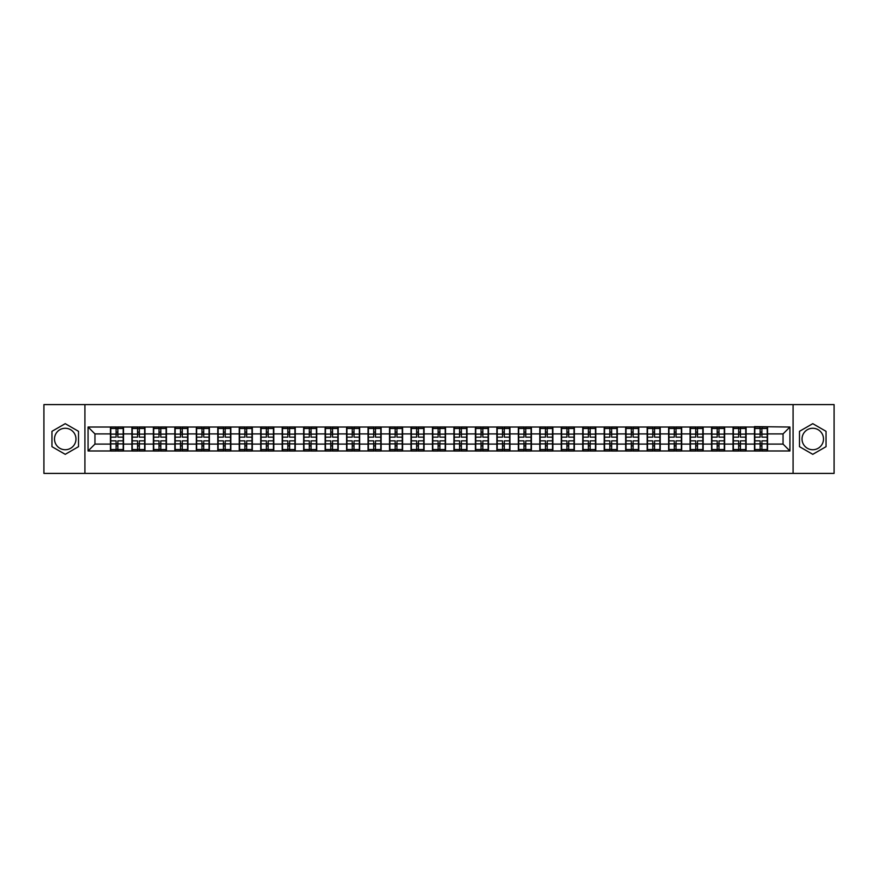 <?xml version="1.0" encoding="UTF-8"?>
<svg xmlns="http://www.w3.org/2000/svg" width="878" height="878" viewBox="0 0 878 878"><rect width="100%" height="100%" fill="white"/><g stroke="black" fill="none" stroke-linecap="round" stroke-linejoin="round"><path stroke-width="1.32" d="M812.765 428.266A10.734 10.734 0 0 0 802.031 439A10.734 10.734 0 0 0 812.765 449.734A10.734 10.734 0 0 0 823.498 439A10.734 10.734 0 0 0 812.765 428.266M65.235 449.734A10.734 10.734 0 0 1 54.502 439A10.734 10.734 0 0 1 65.235 428.266A10.734 10.734 0 0 1 75.969 439A10.734 10.734 0 0 1 65.235 449.734M793.086 473.407L834.1 473.407L834.1 404.593L793.086 404.593L793.086 473.407L84.914 473.407L84.914 404.593L43.9 404.593L43.9 473.407L84.914 473.407M793.086 404.593L84.914 404.593M783.044 444.092L783.044 433.908L767.559 433.908L767.559 444.092L783.044 444.092L789.926 450.974L789.926 427.026L754.487 426.609L754.487 433.908L746.091 433.908L746.091 444.092L754.487 444.092L754.487 433.908M789.926 450.974L88.074 450.974L88.074 427.026L110.441 427.026L110.441 433.908L94.956 433.908L94.956 444.092L110.441 444.092L110.441 433.908M754.487 427.026L110.441 427.026M754.487 444.092L754.487 450.974M746.091 444.092L746.091 450.974M746.091 427.026L746.091 433.908M724.624 444.092L733.02 444.092L733.02 433.908L724.624 433.908L724.624 450.974M733.02 444.092L733.02 450.974M733.02 427.026L733.02 433.908M724.624 427.026L724.624 433.908M703.157 444.092L711.553 444.092L711.553 433.908L703.157 433.908L703.157 450.974M711.553 444.092L711.553 450.974M711.553 427.026L711.553 433.908M703.157 427.026L703.157 433.908M681.69 444.092L690.086 444.092L690.086 433.908L681.69 433.908L681.69 450.974M690.086 444.092L690.086 450.974M690.086 427.026L690.086 433.908M681.69 427.026L681.69 433.908M660.223 444.092L668.619 444.092L668.619 433.908L660.223 433.908L660.223 450.974M668.619 444.092L668.619 450.974M668.619 427.026L668.619 433.908M660.223 427.026L660.223 433.908M638.756 444.092L647.152 444.092L647.152 433.908L638.756 433.908L638.756 450.974M647.152 444.092L647.152 450.974M647.152 427.026L647.152 433.908M638.756 427.026L638.756 433.908M617.289 444.092L625.674 444.092L625.674 433.908L617.289 433.908L617.289 450.974M625.674 444.092L625.674 450.974M625.674 427.026L625.674 433.908M617.289 427.026L617.289 433.908M595.811 444.092L604.207 444.092L604.207 433.908L595.811 433.908L595.811 450.974M604.207 444.092L604.207 450.974M604.207 427.026L604.207 433.908M595.811 427.026L595.811 433.908M574.344 444.092L582.74 444.092L582.74 433.908L574.344 433.908L574.344 450.974M582.74 444.092L582.74 450.974M582.74 427.026L582.74 433.908M574.344 427.026L574.344 433.908M552.877 444.092L561.272 444.092L561.272 433.908L552.877 433.908L552.877 450.974M561.272 444.092L561.272 450.974M561.272 427.026L561.272 433.908M552.877 427.026L552.877 433.908M531.409 444.092L539.805 444.092L539.805 433.908L531.409 433.908L531.409 450.974M539.805 444.092L539.805 450.974M539.805 427.026L539.805 433.908M531.409 427.026L531.409 433.908M509.942 444.092L518.338 444.092L518.338 433.908L509.942 433.908L509.942 450.974M518.338 444.092L518.338 450.974M518.338 427.026L518.338 433.908M509.942 427.026L509.942 433.908M488.475 444.092L496.871 444.092L496.871 433.908L488.475 433.908L488.475 450.974M496.871 444.092L496.871 450.974M496.871 427.026L496.871 433.908M488.475 427.026L488.475 433.908M467.008 444.092L475.404 444.092L475.404 433.908L467.008 433.908L467.008 450.974M475.404 444.092L475.404 450.974M475.404 427.026L475.404 433.908M467.008 427.026L467.008 433.908M445.541 444.092L453.937 444.092L453.937 433.908L445.541 433.908L445.541 450.974M453.937 444.092L453.937 450.974M453.937 427.026L453.937 433.908M445.541 427.026L445.541 433.908M424.063 444.092L432.459 444.092L432.459 433.908L424.063 433.908L424.063 450.974M432.459 444.092L432.459 450.974M432.459 427.026L432.459 433.908M424.063 427.026L424.063 433.908M402.596 444.092L410.992 444.092L410.992 433.908L402.596 433.908L402.596 450.974M410.992 444.092L410.992 450.974M410.992 427.026L410.992 433.908M402.596 427.026L402.596 433.908M381.129 444.092L389.525 444.092L389.525 433.908L381.129 433.908L381.129 450.974M389.525 444.092L389.525 450.974M389.525 427.026L389.525 433.908M381.129 427.026L381.129 433.908M359.662 444.092L368.058 444.092L368.058 433.908L359.662 433.908L359.662 450.974M368.058 444.092L368.058 450.974M368.058 427.026L368.058 433.908M359.662 427.026L359.662 433.908M338.195 444.092L346.59 444.092L346.59 433.908L338.195 433.908L338.195 450.974M346.59 444.092L346.59 450.974M346.59 427.026L346.59 433.908M338.195 427.026L338.195 433.908M316.728 444.092L325.123 444.092L325.123 433.908L316.728 433.908L316.728 450.974M325.123 444.092L325.123 450.974M325.123 427.026L325.123 433.908M316.728 427.026L316.728 433.908M295.26 444.092L303.656 444.092L303.656 433.908L295.26 433.908L295.26 450.974M303.656 444.092L303.656 450.974M303.656 427.026L303.656 433.908M295.26 427.026L295.26 433.908M273.793 444.092L282.189 444.092L282.189 433.908L273.793 433.908L273.793 450.974M282.189 444.092L282.189 450.974M282.189 427.026L282.189 433.908M273.793 427.026L273.793 433.908M252.326 444.092L260.711 444.092L260.711 433.908L252.326 433.908L252.326 450.974M260.711 444.092L260.711 450.974M260.711 427.026L260.711 433.908M252.326 427.026L252.326 433.908M230.848 444.092L239.244 444.092L239.244 433.908L230.848 433.908L230.848 450.974M239.244 444.092L239.244 450.974M239.244 427.026L239.244 433.908M230.848 427.026L230.848 433.908M209.381 444.092L217.777 444.092L217.777 433.908L209.381 433.908L209.381 450.974M217.777 444.092L217.777 450.974M217.777 427.026L217.777 433.908M209.381 427.026L209.381 433.908M187.914 444.092L196.31 444.092L196.31 433.908L187.914 433.908L187.914 450.974M196.31 444.092L196.31 450.974M196.31 427.026L196.31 433.908M187.914 427.026L187.914 433.908M166.447 444.092L174.843 444.092L174.843 433.908L166.447 433.908L166.447 450.974M174.843 444.092L174.843 450.974M174.843 427.026L174.843 433.908M166.447 427.026L166.447 433.908M144.98 444.092L153.376 444.092L153.376 433.908L144.98 433.908L144.98 450.974M153.376 444.092L153.376 450.974M153.376 427.026L153.376 433.908M144.98 427.026L144.98 433.908M123.513 444.092L131.909 444.092L131.909 433.908L123.513 433.908L123.513 450.974M131.909 444.092L131.909 450.974M131.909 427.026L131.909 433.908M123.513 427.026L123.513 433.908M110.441 444.092L110.441 450.974M94.956 444.092L88.074 450.974M88.074 427.026L94.956 433.908M767.559 444.092L767.559 450.974M767.559 427.026L767.559 433.908M789.926 427.026L783.044 433.908M65.235 423.668L51.956 431.328L51.956 446.672L65.235 454.332L78.515 446.672L78.515 431.328L65.235 423.668M799.485 446.672L812.765 454.332L826.044 446.672L826.044 431.328L812.765 423.668L799.485 431.328L799.485 446.672M110.782 434.116L116.083 434.116L116.083 426.96L110.782 426.96L110.782 440.855L116.083 440.855L116.083 443.884L117.871 443.862L117.871 440.855L123.172 440.855L123.172 426.96L117.871 426.96L117.871 428.475L123.172 428.475M116.083 432.13L117.871 432.13M117.871 428.683L116.083 428.683M110.782 437.145L116.083 437.145L116.083 434.116L117.871 434.138L117.871 437.145L123.172 437.145M110.782 428.475L116.083 428.475M116.083 449.316L117.871 449.316M116.083 445.87L117.871 445.87M110.782 451.04L116.083 451.04L116.083 449.525L110.782 449.525L110.782 451.04M110.782 440.855L110.782 443.884L116.083 443.884L116.083 449.525M110.782 443.884L110.782 449.525M123.172 440.855L123.172 451.04L117.871 451.04L117.871 449.525L123.172 449.525M123.172 443.884L117.871 443.884L117.871 449.525M123.172 434.116L117.871 434.116L117.871 428.475M132.249 434.116L137.55 434.116L137.55 426.96L132.249 426.96L132.249 440.855L137.55 440.855L137.55 443.884L139.339 443.862L139.339 440.855L144.64 440.855L144.64 426.96L139.339 426.96L139.339 428.475L144.64 428.475M137.55 432.13L139.339 432.13M139.339 428.683L137.55 428.683M132.249 437.145L137.55 437.145L137.55 434.116L139.339 434.138L139.339 437.145L144.64 437.145M132.249 428.475L137.55 428.475M137.55 449.316L139.339 449.316M137.55 445.87L139.339 445.87M132.249 451.04L137.55 451.04L137.55 449.525L132.249 449.525L132.249 451.04M132.249 440.855L132.249 443.884L137.55 443.884L137.55 449.525M132.249 443.884L132.249 449.525M144.64 440.855L144.64 451.04L139.339 451.04L139.339 449.525L144.64 449.525M144.64 443.884L139.339 443.884L139.339 449.525M144.64 434.116L139.339 434.116L139.339 428.475M153.716 434.116L159.017 434.116L159.017 426.96L153.716 426.96L153.716 440.855L159.017 440.855L159.017 443.884L160.806 443.862L160.806 440.855L166.107 440.855L166.107 426.96L160.806 426.96L160.806 428.475L166.107 428.475M159.017 432.13L160.806 432.13M160.806 428.683L159.017 428.683M153.716 437.145L159.017 437.145L159.017 434.116L160.806 434.138L160.806 437.145L166.107 437.145M153.716 428.475L159.017 428.475M159.017 449.316L160.806 449.316M159.017 445.87L160.806 445.87M153.716 451.04L159.017 451.04L159.017 449.525L153.716 449.525L153.716 451.04M153.716 440.855L153.716 443.884L159.017 443.884L159.017 449.525M153.716 443.884L153.716 449.525M166.107 440.855L166.107 451.04L160.806 451.04L160.806 449.525L166.107 449.525M166.107 443.884L160.806 443.884L160.806 449.525M166.107 434.116L160.806 434.116L160.806 428.475M175.183 434.116L180.484 434.116L180.484 426.96L175.183 426.96L175.183 440.855L180.484 440.855L180.484 443.884L182.273 443.862L182.273 440.855L187.574 440.855L187.574 426.96L182.273 426.96L182.273 428.475L187.574 428.475M180.484 432.13L182.273 432.13M182.273 428.683L180.484 428.683M175.183 437.145L180.484 437.145L180.484 434.116L182.273 434.138L182.273 437.145L187.574 437.145M175.183 428.475L180.484 428.475M180.484 449.316L182.273 449.316M180.484 445.87L182.273 445.87M175.183 451.04L180.484 451.04L180.484 449.525L175.183 449.525L175.183 451.04M175.183 440.855L175.183 443.884L180.484 443.884L180.484 449.525M175.183 443.884L175.183 449.525M187.574 440.855L187.574 451.04L182.273 451.04L182.273 449.525L187.574 449.525M187.574 443.884L182.273 443.884L182.273 449.525M187.574 434.116L182.273 434.116L182.273 428.475M196.65 434.116L201.951 434.116L201.951 426.96L196.65 426.96L196.65 440.855L201.951 440.855L201.951 443.884L203.74 443.862L203.74 440.855L209.041 440.855L209.041 426.96L203.74 426.96L203.74 428.475L209.041 428.475M201.951 432.13L203.74 432.13M203.74 428.683L201.951 428.683M196.65 437.145L201.951 437.145L201.951 434.116L203.74 434.138L203.74 437.145L209.041 437.145M196.65 428.475L201.951 428.475M201.951 449.316L203.74 449.316M201.951 445.87L203.74 445.87M196.65 451.04L201.951 451.04L201.951 449.525L196.65 449.525L196.65 451.04M196.65 440.855L196.65 443.884L201.951 443.884L201.951 449.525M196.65 443.884L196.65 449.525M209.041 440.855L209.041 451.04L203.74 451.04L203.74 449.525L209.041 449.525M209.041 443.884L203.74 443.884L203.74 449.525M209.041 434.116L203.74 434.116L203.74 428.475M218.128 434.116L223.418 434.116L223.418 426.96L218.128 426.96L218.128 440.855L223.418 440.855L223.418 443.884L225.207 443.862L225.207 440.855L230.508 440.855L230.508 426.96L225.207 426.96L225.207 428.475L230.508 428.475M223.418 432.13L225.207 432.13M225.207 428.683L223.418 428.683M218.128 437.145L223.418 437.145L223.418 434.116L225.207 434.138L225.207 437.145L230.508 437.145M218.128 428.475L223.418 428.475M223.418 449.316L225.207 449.316M223.418 445.87L225.207 445.87M218.128 451.04L223.418 451.04L223.418 449.525L218.128 449.525L218.128 451.04M218.128 440.855L218.128 443.884L223.418 443.884L223.418 449.525M218.128 443.884L218.128 449.525M230.508 440.855L230.508 451.04L225.207 451.04L225.207 449.525L230.508 449.525M230.508 443.884L225.207 443.884L225.207 449.525M230.508 434.116L225.207 434.116L225.207 428.475M239.595 434.116L244.885 434.116L244.885 426.96L239.595 426.96L239.595 440.855L244.885 440.855L244.885 443.884L246.674 443.862L246.674 440.855L251.975 440.855L251.975 426.96L246.674 426.96L246.674 428.475L251.975 428.475M244.885 432.13L246.674 432.13M246.674 428.683L244.885 428.683M239.595 437.145L244.885 437.145L244.885 434.116L246.674 434.138L246.674 437.145L251.975 437.145M239.595 428.475L244.885 428.475M244.885 449.316L246.674 449.316M244.885 445.87L246.674 445.87M239.595 451.04L244.885 451.04L244.885 449.525L239.595 449.525L239.595 451.04M239.595 440.855L239.595 443.884L244.885 443.884L244.885 449.525M239.595 443.884L239.595 449.525M251.975 440.855L251.975 451.04L246.674 451.04L246.674 449.525L251.975 449.525M251.975 443.884L246.674 443.884L246.674 449.525M251.975 434.116L246.674 434.116L246.674 428.475M261.062 434.116L266.363 434.116L266.363 426.96L261.062 426.96L261.062 440.855L266.363 440.855L266.363 443.884L268.152 443.862L268.152 440.855L273.442 440.855L273.442 426.96L268.152 426.96L268.152 428.475L273.442 428.475M266.363 432.13L268.152 432.13M268.152 428.683L266.363 428.683M261.062 437.145L266.363 437.145L266.363 434.116L268.152 434.138L268.152 437.145L273.442 437.145M261.062 428.475L266.363 428.475M266.363 449.316L268.152 449.316M266.363 445.87L268.152 445.87M261.062 451.04L266.363 451.04L266.363 449.525L261.062 449.525L261.062 451.04M261.062 440.855L261.062 443.884L266.363 443.884L266.363 449.525M261.062 443.884L261.062 449.525M273.442 440.855L273.442 451.04L268.152 451.04L268.152 449.525L273.442 449.525M273.442 443.884L268.152 443.884L268.152 449.525M273.442 434.116L268.152 434.116L268.152 428.475M282.529 434.116L287.83 434.116L287.83 426.96L282.529 426.96L282.529 440.855L287.83 440.855L287.83 443.884L289.619 443.862L289.619 440.855L294.909 440.855L294.909 426.96L289.619 426.96L289.619 428.475L294.909 428.475M287.83 432.13L289.619 432.13M289.619 428.683L287.83 428.683M282.529 437.145L287.83 437.145L287.83 434.116L289.619 434.138L289.619 437.145L294.909 437.145M282.529 428.475L287.83 428.475M287.83 449.316L289.619 449.316M287.83 445.87L289.619 445.87M282.529 451.04L287.83 451.04L287.83 449.525L282.529 449.525L282.529 451.04M282.529 440.855L282.529 443.884L287.83 443.884L287.83 449.525M282.529 443.884L282.529 449.525M294.909 440.855L294.909 451.04L289.619 451.04L289.619 449.525L294.909 449.525M294.909 443.884L289.619 443.884L289.619 449.525M294.909 434.116L289.619 434.116L289.619 428.475M303.997 434.116L309.297 434.116L309.297 426.96L303.997 426.96L303.997 440.855L309.297 440.855L309.297 443.884L311.086 443.862L311.086 440.855L316.387 440.855L316.387 426.96L311.086 426.96L311.086 428.475L316.387 428.475M309.297 432.13L311.086 432.13M311.086 428.683L309.297 428.683M303.997 437.145L309.297 437.145L309.297 434.116L311.086 434.138L311.086 437.145L316.387 437.145M303.997 428.475L309.297 428.475M309.297 449.316L311.086 449.316M309.297 445.87L311.086 445.87M303.997 451.04L309.297 451.04L309.297 449.525L303.997 449.525L303.997 451.04M303.997 440.855L303.997 443.884L309.297 443.884L309.297 449.525M303.997 443.884L303.997 449.525M316.387 440.855L316.387 451.04L311.086 451.04L311.086 449.525L316.387 449.525M316.387 443.884L311.086 443.884L311.086 449.525M316.387 434.116L311.086 434.116L311.086 428.475M325.464 434.116L330.765 434.116L330.765 426.96L325.464 426.96L325.464 440.855L330.765 440.855L330.765 443.884L332.553 443.862L332.553 440.855L337.854 440.855L337.854 426.96L332.553 426.96L332.553 428.475L337.854 428.475M330.765 432.13L332.553 432.13M332.553 428.683L330.765 428.683M325.464 437.145L330.765 437.145L330.765 434.116L332.553 434.138L332.553 437.145L337.854 437.145M325.464 428.475L330.765 428.475M330.765 449.316L332.553 449.316M330.765 445.87L332.553 445.87M325.464 451.04L330.765 451.04L330.765 449.525L325.464 449.525L325.464 451.04M325.464 440.855L325.464 443.884L330.765 443.884L330.765 449.525M325.464 443.884L325.464 449.525M337.854 440.855L337.854 451.04L332.553 451.04L332.553 449.525L337.854 449.525M337.854 443.884L332.553 443.884L332.553 449.525M337.854 434.116L332.553 434.116L332.553 428.475M346.931 434.116L352.232 434.116L352.232 426.96L346.931 426.96L346.931 440.855L352.232 440.855L352.232 443.884L354.021 443.862L354.021 440.855L359.321 440.855L359.321 426.96L354.021 426.96L354.021 428.475L359.321 428.475M352.232 432.13L354.021 432.13M354.021 428.683L352.232 428.683M346.931 437.145L352.232 437.145L352.232 434.116L354.021 434.138L354.021 437.145L359.321 437.145M346.931 428.475L352.232 428.475M352.232 449.316L354.021 449.316M352.232 445.87L354.021 445.87M346.931 451.04L352.232 451.04L352.232 449.525L346.931 449.525L346.931 451.04M346.931 440.855L346.931 443.884L352.232 443.884L352.232 449.525M346.931 443.884L346.931 449.525M359.321 440.855L359.321 451.04L354.021 451.04L354.021 449.525L359.321 449.525M359.321 443.884L354.021 443.884L354.021 449.525M359.321 434.116L354.021 434.116L354.021 428.475M368.398 434.116L373.699 434.116L373.699 426.96L368.398 426.96L368.398 440.855L373.699 440.855L373.699 443.884L375.488 443.862L375.488 440.855L380.789 440.855L380.789 426.96L375.488 426.96L375.488 428.475L380.789 428.475M373.699 432.13L375.488 432.13M375.488 428.683L373.699 428.683M368.398 437.145L373.699 437.145L373.699 434.116L375.488 434.138L375.488 437.145L380.789 437.145M368.398 428.475L373.699 428.475M373.699 449.316L375.488 449.316M373.699 445.87L375.488 445.87M368.398 451.04L373.699 451.04L373.699 449.525L368.398 449.525L368.398 451.04M368.398 440.855L368.398 443.884L373.699 443.884L373.699 449.525M368.398 443.884L368.398 449.525M380.789 440.855L380.789 451.04L375.488 451.04L375.488 449.525L380.789 449.525M380.789 443.884L375.488 443.884L375.488 449.525M380.789 434.116L375.488 434.116L375.488 428.475M389.876 434.116L395.166 434.116L395.166 426.96L389.876 426.96L389.876 440.855L395.166 440.855L395.166 443.884L396.955 443.862L396.955 440.855L402.256 440.855L402.256 426.96L396.955 426.96L396.955 428.475L402.256 428.475M395.166 432.13L396.955 432.13M396.955 428.683L395.166 428.683M389.876 437.145L395.166 437.145L395.166 434.116L396.955 434.138L396.955 437.145L402.256 437.145M389.876 428.475L395.166 428.475M395.166 449.316L396.955 449.316M395.166 445.87L396.955 445.87M389.876 451.04L395.166 451.04L395.166 449.525L389.876 449.525L389.876 451.04M389.876 440.855L389.876 443.884L395.166 443.884L395.166 449.525M389.876 443.884L389.876 449.525M402.256 440.855L402.256 451.04L396.955 451.04L396.955 449.525L402.256 449.525M402.256 443.884L396.955 443.884L396.955 449.525M402.256 434.116L396.955 434.116L396.955 428.475M411.343 434.116L416.633 434.116L416.633 426.96L411.343 426.96L411.343 440.855L416.633 440.855L416.633 443.884L418.422 443.862L418.422 440.855L423.723 440.855L423.723 426.96L418.422 426.96L418.422 428.475L423.723 428.475M416.633 432.13L418.422 432.13M418.422 428.683L416.633 428.683M411.343 437.145L416.633 437.145L416.633 434.116L418.422 434.138L418.422 437.145L423.723 437.145M411.343 428.475L416.633 428.475M416.633 449.316L418.422 449.316M416.633 445.87L418.422 445.87M411.343 451.04L416.633 451.04L416.633 449.525L411.343 449.525L411.343 451.04M411.343 440.855L411.343 443.884L416.633 443.884L416.633 449.525M411.343 443.884L411.343 449.525M423.723 440.855L423.723 451.04L418.422 451.04L418.422 449.525L423.723 449.525M423.723 443.884L418.422 443.884L418.422 449.525M423.723 434.116L418.422 434.116L418.422 428.475M432.81 434.116L438.1 434.116L438.1 426.96L432.81 426.96L432.81 440.855L438.1 440.855L438.1 443.884L439.9 443.862L439.9 440.855L445.19 440.855L445.19 426.96L439.9 426.96L439.9 428.475L445.19 428.475M438.1 432.13L439.9 432.13M439.9 428.683L438.1 428.683M432.81 437.145L438.1 437.145L438.1 434.116L439.9 434.138L439.9 437.145L445.19 437.145M432.81 428.475L438.1 428.475M438.1 449.316L439.9 449.316M438.1 445.87L439.9 445.87M432.81 451.04L438.1 451.04L438.1 449.525L432.81 449.525L432.81 451.04M432.81 440.855L432.81 443.884L438.1 443.884L438.1 449.525M432.81 443.884L432.81 449.525M445.19 440.855L445.19 451.04L439.9 451.04L439.9 449.525L445.19 449.525M445.19 443.884L439.9 443.884L439.9 449.525M445.19 434.116L439.9 434.116L439.9 428.475M454.277 434.116L459.578 434.116L459.578 426.96L454.277 426.96L454.277 440.855L459.578 440.855L459.578 443.884L461.367 443.862L461.367 440.855L466.657 440.855L466.657 426.96L461.367 426.96L461.367 428.475L466.657 428.475M459.578 432.13L461.367 432.13M461.367 428.683L459.578 428.683M454.277 437.145L459.578 437.145L459.578 434.116L461.367 434.138L461.367 437.145L466.657 437.145M454.277 428.475L459.578 428.475M459.578 449.316L461.367 449.316M459.578 445.87L461.367 445.87M454.277 451.04L459.578 451.04L459.578 449.525L454.277 449.525L454.277 451.04M454.277 440.855L454.277 443.884L459.578 443.884L459.578 449.525M454.277 443.884L454.277 449.525M466.657 440.855L466.657 451.04L461.367 451.04L461.367 449.525L466.657 449.525M466.657 443.884L461.367 443.884L461.367 449.525M466.657 434.116L461.367 434.116L461.367 428.475M475.744 434.116L481.045 434.116L481.045 426.96L475.744 426.96L475.744 440.855L481.045 440.855L481.045 443.884L482.834 443.862L482.834 440.855L488.124 440.855L488.124 426.96L482.834 426.96L482.834 428.475L488.124 428.475M481.045 432.13L482.834 432.13M482.834 428.683L481.045 428.683M475.744 437.145L481.045 437.145L481.045 434.116L482.834 434.138L482.834 437.145L488.124 437.145M475.744 428.475L481.045 428.475M481.045 449.316L482.834 449.316M481.045 445.87L482.834 445.87M475.744 451.04L481.045 451.04L481.045 449.525L475.744 449.525L475.744 451.04M475.744 440.855L475.744 443.884L481.045 443.884L481.045 449.525M475.744 443.884L475.744 449.525M488.124 440.855L488.124 451.04L482.834 451.04L482.834 449.525L488.124 449.525M488.124 443.884L482.834 443.884L482.834 449.525M488.124 434.116L482.834 434.116L482.834 428.475M497.211 434.116L502.512 434.116L502.512 426.96L497.211 426.96L497.211 440.855L502.512 440.855L502.512 443.884L504.301 443.862L504.301 440.855L509.602 440.855L509.602 426.96L504.301 426.96L504.301 428.475L509.602 428.475M502.512 432.13L504.301 432.13M504.301 428.683L502.512 428.683M497.211 437.145L502.512 437.145L502.512 434.116L504.301 434.138L504.301 437.145L509.602 437.145M497.211 428.475L502.512 428.475M502.512 449.316L504.301 449.316M502.512 445.87L504.301 445.87M497.211 451.04L502.512 451.04L502.512 449.525L497.211 449.525L497.211 451.04M497.211 440.855L497.211 443.884L502.512 443.884L502.512 449.525M497.211 443.884L497.211 449.525M509.602 440.855L509.602 451.04L504.301 451.04L504.301 449.525L509.602 449.525M509.602 443.884L504.301 443.884L504.301 449.525M509.602 434.116L504.301 434.116L504.301 428.475M518.678 434.116L523.979 434.116L523.979 426.96L518.678 426.96L518.678 440.855L523.979 440.855L523.979 443.884L525.768 443.862L525.768 440.855L531.069 440.855L531.069 426.96L525.768 426.96L525.768 428.475L531.069 428.475M523.979 432.13L525.768 432.13M525.768 428.683L523.979 428.683M518.678 437.145L523.979 437.145L523.979 434.116L525.768 434.138L525.768 437.145L531.069 437.145M518.678 428.475L523.979 428.475M523.979 449.316L525.768 449.316M523.979 445.87L525.768 445.87M518.678 451.04L523.979 451.04L523.979 449.525L518.678 449.525L518.678 451.04M518.678 440.855L518.678 443.884L523.979 443.884L523.979 449.525M518.678 443.884L518.678 449.525M531.069 440.855L531.069 451.04L525.768 451.04L525.768 449.525L531.069 449.525M531.069 443.884L525.768 443.884L525.768 449.525M531.069 434.116L525.768 434.116L525.768 428.475M540.146 434.116L545.447 434.116L545.447 426.96L540.146 426.96L540.146 440.855L545.447 440.855L545.447 443.884L547.235 443.862L547.235 440.855L552.536 440.855L552.536 426.96L547.235 426.96L547.235 428.475L552.536 428.475M545.447 432.13L547.235 432.13M547.235 428.683L545.447 428.683M540.146 437.145L545.447 437.145L545.447 434.116L547.235 434.138L547.235 437.145L552.536 437.145M540.146 428.475L545.447 428.475M545.447 449.316L547.235 449.316M545.447 445.87L547.235 445.87M540.146 451.04L545.447 451.04L545.447 449.525L540.146 449.525L540.146 451.04M540.146 440.855L540.146 443.884L545.447 443.884L545.447 449.525M540.146 443.884L540.146 449.525M552.536 440.855L552.536 451.04L547.235 451.04L547.235 449.525L552.536 449.525M552.536 443.884L547.235 443.884L547.235 449.525M552.536 434.116L547.235 434.116L547.235 428.475M561.613 434.116L566.914 434.116L566.914 426.96L561.613 426.96L561.613 440.855L566.914 440.855L566.914 443.884L568.703 443.862L568.703 440.855L574.003 440.855L574.003 426.96L568.703 426.96L568.703 428.475L574.003 428.475M566.914 432.13L568.703 432.13M568.703 428.683L566.914 428.683M561.613 437.145L566.914 437.145L566.914 434.116L568.703 434.138L568.703 437.145L574.003 437.145M561.613 428.475L566.914 428.475M566.914 449.316L568.703 449.316M566.914 445.87L568.703 445.87M561.613 451.04L566.914 451.04L566.914 449.525L561.613 449.525L561.613 451.04M561.613 440.855L561.613 443.884L566.914 443.884L566.914 449.525M561.613 443.884L561.613 449.525M574.003 440.855L574.003 451.04L568.703 451.04L568.703 449.525L574.003 449.525M574.003 443.884L568.703 443.884L568.703 449.525M574.003 434.116L568.703 434.116L568.703 428.475M583.091 434.116L588.381 434.116L588.381 426.96L583.091 426.96L583.091 440.855L588.381 440.855L588.381 443.884L590.17 443.862L590.17 440.855L595.471 440.855L595.471 426.96L590.17 426.96L590.17 428.475L595.471 428.475M588.381 432.13L590.17 432.13M590.17 428.683L588.381 428.683M583.091 437.145L588.381 437.145L588.381 434.116L590.17 434.138L590.17 437.145L595.471 437.145M583.091 428.475L588.381 428.475M588.381 449.316L590.17 449.316M588.381 445.87L590.17 445.87M583.091 451.04L588.381 451.04L588.381 449.525L583.091 449.525L583.091 451.04M583.091 440.855L583.091 443.884L588.381 443.884L588.381 449.525M583.091 443.884L583.091 449.525M595.471 440.855L595.471 451.04L590.17 451.04L590.17 449.525L595.471 449.525M595.471 443.884L590.17 443.884L590.17 449.525M595.471 434.116L590.17 434.116L590.17 428.475M604.558 434.116L609.848 434.116L609.848 426.96L604.558 426.96L604.558 440.855L609.848 440.855L609.848 443.884L611.637 443.862L611.637 440.855L616.938 440.855L616.938 426.96L611.637 426.96L611.637 428.475L616.938 428.475M609.848 432.13L611.637 432.13M611.637 428.683L609.848 428.683M604.558 437.145L609.848 437.145L609.848 434.116L611.637 434.138L611.637 437.145L616.938 437.145M604.558 428.475L609.848 428.475M609.848 449.316L611.637 449.316M609.848 445.87L611.637 445.87M604.558 451.04L609.848 451.04L609.848 449.525L604.558 449.525L604.558 451.04M604.558 440.855L604.558 443.884L609.848 443.884L609.848 449.525M604.558 443.884L604.558 449.525M616.938 440.855L616.938 451.04L611.637 451.04L611.637 449.525L616.938 449.525M616.938 443.884L611.637 443.884L611.637 449.525M616.938 434.116L611.637 434.116L611.637 428.475M626.025 434.116L631.326 434.116L631.326 426.96L626.025 426.96L626.025 440.855L631.326 440.855L631.326 443.884L633.115 443.862L633.115 440.855L638.405 440.855L638.405 426.96L633.115 426.96L633.115 428.475L638.405 428.475M631.326 432.13L633.115 432.13M633.115 428.683L631.326 428.683M626.025 437.145L631.326 437.145L631.326 434.116L633.115 434.138L633.115 437.145L638.405 437.145M626.025 428.475L631.326 428.475M631.326 449.316L633.115 449.316M631.326 445.87L633.115 445.87M626.025 451.04L631.326 451.04L631.326 449.525L626.025 449.525L626.025 451.04M626.025 440.855L626.025 443.884L631.326 443.884L631.326 449.525M626.025 443.884L626.025 449.525M638.405 440.855L638.405 451.04L633.115 451.04L633.115 449.525L638.405 449.525M638.405 443.884L633.115 443.884L633.115 449.525M638.405 434.116L633.115 434.116L633.115 428.475M647.492 434.116L652.793 434.116L652.793 426.96L647.492 426.96L647.492 440.855L652.793 440.855L652.793 443.884L654.582 443.862L654.582 440.855L659.872 440.855L659.872 426.96L654.582 426.96L654.582 428.475L659.872 428.475M652.793 432.13L654.582 432.13M654.582 428.683L652.793 428.683M647.492 437.145L652.793 437.145L652.793 434.116L654.582 434.138L654.582 437.145L659.872 437.145M647.492 428.475L652.793 428.475M652.793 449.316L654.582 449.316M652.793 445.87L654.582 445.87M647.492 451.04L652.793 451.04L652.793 449.525L647.492 449.525L647.492 451.04M647.492 440.855L647.492 443.884L652.793 443.884L652.793 449.525M647.492 443.884L647.492 449.525M659.872 440.855L659.872 451.04L654.582 451.04L654.582 449.525L659.872 449.525M659.872 443.884L654.582 443.884L654.582 449.525M659.872 434.116L654.582 434.116L654.582 428.475M668.959 434.116L674.26 434.116L674.26 426.96L668.959 426.96L668.959 440.855L674.26 440.855L674.26 443.884L676.049 443.862L676.049 440.855L681.35 440.855L681.35 426.96L676.049 426.96L676.049 428.475L681.35 428.475M674.26 432.13L676.049 432.13M676.049 428.683L674.26 428.683M668.959 437.145L674.26 437.145L674.26 434.116L676.049 434.138L676.049 437.145L681.35 437.145M668.959 428.475L674.26 428.475M674.26 449.316L676.049 449.316M674.26 445.87L676.049 445.87M668.959 451.04L674.26 451.04L674.26 449.525L668.959 449.525L668.959 451.04M668.959 440.855L668.959 443.884L674.26 443.884L674.26 449.525M668.959 443.884L668.959 449.525M681.35 440.855L681.35 451.04L676.049 451.04L676.049 449.525L681.35 449.525M681.35 443.884L676.049 443.884L676.049 449.525M681.35 434.116L676.049 434.116L676.049 428.475M690.426 434.116L695.727 434.116L695.727 426.96L690.426 426.96L690.426 440.855L695.727 440.855L695.727 443.884L697.516 443.862L697.516 440.855L702.817 440.855L702.817 426.96L697.516 426.96L697.516 428.475L702.817 428.475M695.727 432.13L697.516 432.13M697.516 428.683L695.727 428.683M690.426 437.145L695.727 437.145L695.727 434.116L697.516 434.138L697.516 437.145L702.817 437.145M690.426 428.475L695.727 428.475M695.727 449.316L697.516 449.316M695.727 445.87L697.516 445.87M690.426 451.04L695.727 451.04L695.727 449.525L690.426 449.525L690.426 451.04M690.426 440.855L690.426 443.884L695.727 443.884L695.727 449.525M690.426 443.884L690.426 449.525M702.817 440.855L702.817 451.04L697.516 451.04L697.516 449.525L702.817 449.525M702.817 443.884L697.516 443.884L697.516 449.525M702.817 434.116L697.516 434.116L697.516 428.475M711.893 434.116L717.194 434.116L717.194 426.96L711.893 426.96L711.893 440.855L717.194 440.855L717.194 443.884L718.983 443.862L718.983 440.855L724.284 440.855L724.284 426.96L718.983 426.96L718.983 428.475L724.284 428.475M717.194 432.13L718.983 432.13M718.983 428.683L717.194 428.683M711.893 437.145L717.194 437.145L717.194 434.116L718.983 434.138L718.983 437.145L724.284 437.145M711.893 428.475L717.194 428.475M717.194 449.316L718.983 449.316M717.194 445.87L718.983 445.87M711.893 451.04L717.194 451.04L717.194 449.525L711.893 449.525L711.893 451.04M711.893 440.855L711.893 443.884L717.194 443.884L717.194 449.525M711.893 443.884L711.893 449.525M724.284 440.855L724.284 451.04L718.983 451.04L718.983 449.525L724.284 449.525M724.284 443.884L718.983 443.884L718.983 449.525M724.284 434.116L718.983 434.116L718.983 428.475M733.36 434.116L738.661 434.116L738.661 426.96L733.36 426.96L733.36 440.855L738.661 440.855L738.661 443.884L740.45 443.862L740.45 440.855L745.751 440.855L745.751 426.96L740.45 426.96L740.45 428.475L745.751 428.475M738.661 432.13L740.45 432.13M740.45 428.683L738.661 428.683M733.36 437.145L738.661 437.145L738.661 434.116L740.45 434.138L740.45 437.145L745.751 437.145M733.36 428.475L738.661 428.475M738.661 449.316L740.45 449.316M738.661 445.87L740.45 445.87M733.36 451.04L738.661 451.04L738.661 449.525L733.36 449.525L733.36 451.04M733.36 440.855L733.36 443.884L738.661 443.884L738.661 449.525M733.36 443.884L733.36 449.525M745.751 440.855L745.751 451.04L740.45 451.04L740.45 449.525L745.751 449.525M745.751 443.884L740.45 443.884L740.45 449.525M745.751 434.116L740.45 434.116L740.45 428.475M754.828 434.116L760.128 434.116L760.128 426.96L754.828 426.96L754.828 440.855L760.128 440.855L760.128 443.884L761.917 443.862L761.917 440.855L767.218 440.855L767.218 426.96L761.917 426.96L761.917 428.475L767.218 428.475M760.128 432.13L761.917 432.13M761.917 428.683L760.128 428.683M754.828 437.145L760.128 437.145L760.128 434.116L761.917 434.138L761.917 437.145L767.218 437.145M754.828 428.475L760.128 428.475M760.128 449.316L761.917 449.316M760.128 445.87L761.917 445.87M754.828 451.04L760.128 451.04L760.128 449.525L754.828 449.525L754.828 451.04M754.828 440.855L754.828 443.884L760.128 443.884L760.128 449.525M754.828 443.884L754.828 449.525M767.218 440.855L767.218 451.04L761.917 451.04L761.917 449.525L767.218 449.525M767.218 443.884L761.917 443.884L761.917 449.525M767.218 434.116L761.917 434.116L761.917 428.475"/></g></svg>
